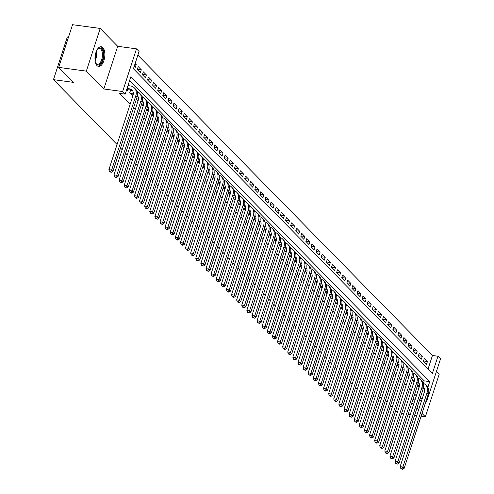 <?xml version="1.0" encoding="UTF-8"?>
<svg xmlns="http://www.w3.org/2000/svg" width="494" height="494" viewBox="0 0 494 494"><rect width="100%" height="100%" fill="white"/><g stroke="black" fill="none" stroke-linecap="round" stroke-linejoin="round"><path stroke-width="0.74" d="M102.832 47.572A9.942 4.804 97.7 0 0 101.251 46.72A9.942 4.804 97.7 0 0 95.466 54.179A9.942 4.804 97.7 0 0 96.985 65.572A9.942 4.804 97.7 0 0 98.572 66.424A9.942 4.804 97.7 0 0 104.351 58.965A9.942 4.804 97.7 0 0 102.832 47.572M428.02 369.111L432.448 355.476L437.98 356.23L440.537 358.829L426.668 401.517L426.075 400.918M421.104 416.226L425.365 416.806L439.234 374.119L436.48 371.315M68.512 37.13L67.332 36.97L53.463 79.658L117.066 144.501M53.463 79.658L73.371 82.362L58.681 67.382L72.55 24.7L100.202 28.454L86.333 71.142L103.833 88.982L122.636 91.538L136.505 48.857L139.061 51.462L133.436 68.765L432.355 373.532L437.98 356.23M103.833 88.982L117.702 46.3L100.202 28.454M117.702 46.3L136.505 48.857M432.448 355.476L137.869 55.13M401.56 413.571L403.678 413.855M408.075 414.454L410.193 414.744M414.59 415.343L416.708 415.627M58.681 67.382L86.333 71.142M417.381 385.802L418.998 387.45L419.245 386.697M412.274 380.596L413.892 382.239L414.133 381.485M407.161 375.384L408.779 377.033L409.026 376.274M402.054 370.173L403.672 371.821L403.913 371.068M396.948 364.967L398.559 366.61L398.806 365.856M391.835 359.756L393.452 361.404L393.693 360.645M386.728 354.544L388.34 356.193L388.587 355.439M381.615 349.338L383.233 350.981L383.474 350.227M376.508 344.127L378.12 345.775L378.367 345.016M371.395 338.915L373.013 340.564L373.254 339.81M366.289 333.709L367.9 335.352L368.147 334.599M361.176 328.498L362.794 330.146L363.034 329.387M356.069 323.286L357.681 324.935L357.928 324.175M350.956 318.08L352.574 319.723L352.815 318.97M345.849 312.869L347.461 314.517L347.708 313.758M340.736 307.657L342.354 309.306L342.601 308.546M335.63 302.452L337.241 304.094L337.488 303.341M330.517 297.24L332.135 298.889L332.382 298.129M325.41 292.028L327.022 293.677L327.269 292.917M320.297 286.823L321.915 288.465L322.162 287.712M315.191 281.611L316.802 283.26L317.049 282.5M310.078 276.399L311.695 278.048L311.942 277.288M304.971 271.194L306.583 272.836L306.83 272.083M299.858 265.982L301.476 267.631L301.723 266.871M294.751 260.77L296.363 262.419L296.61 261.659M289.638 255.565L291.256 257.207L291.503 256.454M284.532 250.353L286.143 252.002L286.39 251.242M279.419 245.141L281.037 246.79L281.284 246.031M274.312 239.936L275.924 241.578L276.171 240.825M269.199 234.724L270.817 236.373L271.064 235.613M264.092 229.512L265.704 231.161L265.951 230.402M258.98 224.307L260.597 225.949L260.844 225.196M253.873 219.095L255.484 220.744L255.731 219.984M248.76 213.883L250.378 215.532L250.625 214.773M243.653 208.678L245.265 210.321L245.512 209.567M238.54 203.466L240.158 205.115L240.405 204.355M233.434 198.255L235.045 199.903L235.292 199.144M228.321 193.049L229.938 194.692L230.185 193.938M223.214 187.837L224.832 189.48L225.073 188.727M218.101 182.626L219.719 184.274L219.966 183.515M212.994 177.414L214.612 179.063L214.853 178.309M207.888 172.208L209.499 173.851L209.746 173.098M202.775 166.997L204.393 168.645L204.633 167.886M197.668 161.785L199.28 163.434L199.527 162.68M192.555 156.579L194.173 158.222L194.414 157.469M187.448 151.368L189.06 153.017L189.307 152.257M182.335 146.156L183.953 147.805L184.194 147.051M177.229 140.951L178.84 142.593L179.087 141.84M172.116 135.739L173.734 137.388L173.974 136.628M167.009 130.527L168.621 132.176L168.868 131.423M161.896 125.322L163.514 126.964L163.761 126.211M156.789 120.11L158.401 121.759L158.648 120.999M151.677 114.898L153.294 116.547L153.541 115.787M146.57 109.693L148.181 111.335L148.428 110.582M141.457 104.481L143.075 106.13L143.322 105.37M136.35 99.269L137.962 100.918L138.209 100.159M130.478 90.451L129.811 92.606L132.855 95.706L133.102 94.953M134.868 64.362L136.177 64.541L135.152 63.491M137.381 69.222L141.29 69.753L138.221 66.628L137.283 69.512L140.352 72.637L141.29 69.753M142.488 74.433L146.397 74.965L143.334 71.834L142.395 74.718L145.458 77.848L146.397 74.965M147.601 79.639L151.51 80.17L148.441 77.045L147.502 79.929L150.571 83.054L151.51 80.17M152.708 84.851L156.617 85.382L153.554 82.257L152.615 85.141L155.678 88.265L156.617 85.382M157.814 90.062L161.729 90.593L158.66 87.463L157.722 90.346L160.791 93.477L161.729 90.593M162.927 95.268L166.836 95.799L163.767 92.674L162.835 95.558L165.898 98.683L166.836 95.799M168.034 100.48L171.943 101.011L168.88 97.886L167.941 100.77L171.01 103.894L171.943 101.011M173.147 105.691L177.056 106.222L173.987 103.092L173.054 105.975L176.117 109.106L177.056 106.222M178.254 110.897L182.163 111.428L179.1 108.303L178.161 111.187L181.23 114.312L182.163 111.428M183.367 116.109L187.275 116.64L184.206 113.515L183.274 116.399L186.337 119.523L187.275 116.64M188.473 121.32L192.382 121.851L189.319 118.721L188.381 121.604L191.45 124.735L192.382 121.851M193.586 126.526L197.495 127.057L194.426 123.932L193.494 126.816L196.556 129.941L197.495 127.057M198.693 131.737L202.602 132.269L199.539 129.144L198.6 132.028L201.669 135.152L202.602 132.269M203.806 136.949L207.715 137.48L204.646 134.349L203.713 137.239L206.776 140.364L207.715 137.48M208.913 142.155L212.821 142.686L209.759 139.561L208.82 142.445L211.889 145.569L212.821 142.686M214.026 147.366L217.934 147.897L214.865 144.773L213.933 147.657L216.996 150.781L217.934 147.897M219.132 152.578L223.041 153.109L219.978 149.978L219.04 152.868L222.109 155.993L223.041 153.109M224.245 157.784L228.154 158.315L225.085 155.19L224.153 158.074L227.215 161.198L228.154 158.315M229.352 162.995L233.261 163.526L230.198 160.402L229.259 163.286L232.328 166.41L233.261 163.526M234.465 168.207L238.374 168.738L235.305 165.607L234.372 168.497L237.435 171.622L238.374 168.738M239.571 173.413L243.48 173.944L240.417 170.819L239.479 173.703L242.548 176.827L243.48 173.944M244.684 178.624L248.593 179.155L245.524 176.031L244.592 178.914L247.655 182.039L248.593 179.155M249.791 183.836L253.7 184.367L250.637 181.242L249.698 184.126L252.761 187.251L253.7 184.367M254.904 189.041L258.813 189.573L255.744 186.448L254.805 189.332L257.874 192.456L258.813 189.573M260.011 194.253L263.92 194.784L260.857 191.66L259.918 194.543L262.981 197.668L263.92 194.784M265.124 199.465L269.032 199.996L265.963 196.871L265.025 199.755L268.094 202.88L269.032 199.996M270.23 204.67L274.139 205.201L271.076 202.077L270.138 204.961L273.201 208.085L274.139 205.201M275.343 209.882L279.252 210.413L276.183 207.289L275.244 210.172L278.313 213.297L279.252 210.413M280.45 215.094L284.359 215.625L281.296 212.5L280.357 215.384L283.42 218.509L284.359 215.625M285.563 220.299L289.472 220.83L286.403 217.706L285.464 220.59L288.533 223.72L289.472 220.83M290.67 225.511L294.578 226.042L291.516 222.918L290.577 225.801L293.64 228.926L294.578 226.042M295.783 230.723L299.691 231.254L296.622 228.129L295.684 231.013L298.753 234.137L299.691 231.254M300.889 235.928L304.798 236.459L301.735 233.335L300.797 236.218L303.859 239.349L304.798 236.459M306.002 241.14L309.911 241.671L306.842 238.546L305.903 241.43L308.972 244.555L309.911 241.671M311.109 246.352L315.018 246.883L311.955 243.758L311.016 246.642L314.079 249.766L315.018 246.883M316.222 251.557L320.131 252.088L317.062 248.964L316.123 251.847L319.192 254.978L320.131 252.088M321.328 256.769L325.237 257.3L322.174 254.175L321.236 257.059L324.299 260.184L325.237 257.3M326.441 261.981L330.35 262.512L327.281 259.387L326.343 262.271L329.412 265.395L330.35 262.512M331.548 267.192L335.457 267.723L332.394 264.593L331.455 267.476L334.518 270.607L335.457 267.723M336.655 272.398L340.57 272.929L337.501 269.804L336.562 272.688L339.631 275.813L340.57 272.929M341.768 277.609L345.676 278.141L342.614 275.016L341.675 277.9L344.738 281.024L345.676 278.141M346.874 282.821L350.783 283.352L347.72 280.222L346.782 283.105L349.851 286.236L350.783 283.352M351.987 288.027L355.896 288.558L352.827 285.433L351.895 288.317L354.958 291.441L355.896 288.558M357.094 293.238L361.003 293.769L357.94 290.645L357.001 293.529L360.07 296.653L361.003 293.769M362.207 298.45L366.116 298.981L363.047 295.85L362.114 298.734L365.177 301.865L366.116 298.981M367.314 303.656L371.222 304.187L368.16 301.062L367.221 303.946L370.29 307.07L371.222 304.187M372.427 308.867L376.335 309.398L373.266 306.274L372.334 309.158L375.397 312.282L376.335 309.398M377.533 314.079L381.442 314.61L378.379 311.479L377.441 314.363L380.51 317.494L381.442 314.61M382.646 319.285L386.555 319.816L383.486 316.691L382.554 319.575L385.616 322.699L386.555 319.816M387.753 324.496L391.662 325.027L388.599 321.903L387.66 324.786L390.729 327.911L391.662 325.027M392.866 329.708L396.775 330.239L393.706 327.108L392.773 329.992L395.836 333.123L396.775 330.239M397.973 334.913L401.881 335.445L398.819 332.32L397.88 335.204L400.949 338.328L401.881 335.445M403.085 340.125L406.994 340.656L403.925 337.532L402.993 340.415L406.056 343.54L406.994 340.656M408.192 345.337L412.101 345.868L409.038 342.737L408.1 345.621L411.169 348.752L412.101 345.868M413.305 350.542L417.214 351.073L414.145 347.949L413.212 350.833L416.275 353.957L417.214 351.073M418.412 355.754L422.321 356.285L419.258 353.161L418.319 356.044L421.388 359.169L422.321 356.285M134.214 66.381L135.239 67.425L136.177 64.541M423.432 361.256L426.495 364.381L427.434 361.497L424.365 358.366L423.432 361.256M427.847 387.413L429.731 381.609L130.811 76.842L125.192 94.144L119.659 93.391L130.188 104.123M133.633 107.636L135.294 109.335M138.74 112.842L140.407 114.54M143.853 118.054L145.514 119.752M148.96 123.265L150.627 124.963M154.072 128.477L155.733 130.169M159.179 133.683L160.84 135.381M164.292 138.894L165.953 140.592M169.399 144.106L171.06 145.798M174.512 149.312L176.173 151.01M179.618 154.523L181.279 156.221M184.725 159.735L186.392 161.427M189.838 164.94L191.499 166.639M194.945 170.152L196.612 171.85M200.058 175.364L201.719 177.056M205.164 180.569L206.832 182.267M210.277 185.781L211.938 187.479M215.384 190.993L217.051 192.685M220.497 196.198L222.158 197.896M225.604 201.41L227.271 203.108M230.717 206.622L232.378 208.314M235.823 211.827L237.491 213.525M240.936 217.039L242.597 218.737M246.043 222.251L247.71 223.943M251.156 227.456L252.817 229.154M256.263 232.668L257.93 234.366M261.375 237.88L263.036 239.571M266.482 243.085L268.149 244.783M271.595 248.297L273.256 249.995M276.702 253.508L278.369 255.2M281.815 258.714L283.476 260.412M286.921 263.926L288.589 265.624M292.034 269.137L293.695 270.829M297.141 274.343L298.808 276.041M302.254 279.555L303.915 281.253M307.361 284.766L309.028 286.458M312.474 289.972L314.135 291.67M317.58 295.184L319.248 296.882M322.693 300.395L324.354 302.087M327.8 305.601L329.467 307.299M332.913 310.812L334.574 312.511M338.019 316.024L339.681 317.716M343.132 321.23L344.793 322.928M348.239 326.441L349.9 328.139M353.352 331.653L355.013 333.351M358.459 336.865L360.12 338.557M363.572 342.07L365.233 343.768M368.678 347.282L370.339 348.98M373.785 352.494L375.452 354.186M378.898 357.699L380.559 359.397M384.005 362.911L385.672 364.609M389.118 368.123L390.779 369.815M394.224 373.328L395.892 375.026M399.337 378.54L400.998 380.238M404.444 383.752L406.111 385.444M409.557 388.957L411.218 390.655M414.664 394.169L416.331 395.867M423.389 383.356L424.204 380.855L129.619 80.51M126.717 89.451L127.742 90.501L127.989 89.741M129.786 92.582L130.595 90.093M131.62 90.612L131.231 90.217M362.33 394.564L360.669 392.866M357.224 389.358L355.557 387.66M352.111 384.147L350.45 382.449M347.004 378.935L345.337 377.237M341.891 373.723L340.23 372.031M336.785 368.518L335.117 366.82M331.672 363.306L330.011 361.608M326.565 358.094L324.898 356.402M321.452 352.889L319.791 351.191M316.345 347.677L314.678 345.979M311.232 342.466L309.571 340.774M306.126 337.26L304.458 335.562M301.013 332.048L299.352 330.35M295.906 326.837L294.245 325.145M290.793 321.631L289.132 319.933M285.686 316.419L284.025 314.721M280.573 311.208L278.912 309.516M275.467 306.002L273.806 304.304M270.36 300.79L268.693 299.092M265.247 295.579L263.586 293.887M260.14 290.373L258.473 288.675M255.028 285.162L253.366 283.463M249.921 279.95L248.254 278.258M244.808 274.744L243.147 273.046M239.701 269.533L238.034 267.834M234.588 264.321L232.927 262.629M229.482 259.115L227.814 257.417M224.369 253.904L222.708 252.206M219.262 248.692L217.595 247M214.149 243.486L212.488 241.788M209.042 238.275L207.375 236.577M203.929 233.063L202.268 231.371M198.823 227.858L197.155 226.159M193.71 222.646L192.049 220.948M188.603 217.434L186.936 215.742M183.49 212.229L181.829 210.53M178.383 207.017L176.716 205.319M173.271 201.805L171.609 200.113M168.164 196.6L166.497 194.902M163.051 191.388L161.39 189.69M157.944 186.176L156.277 184.484M152.831 180.971L151.17 179.273M147.725 175.759L146.057 174.061M142.612 170.547L140.951 168.849M137.505 165.336L135.838 163.644M132.392 160.13L130.731 158.432M127.285 154.918L125.618 153.22M122.172 149.707L120.511 148.015M408.495 399.047L407.865 398.961L408.359 399.467M411.805 402.981L413.466 404.672M416.911 408.186L418.579 409.884M422.024 413.398L425.365 416.806M412.885 399.646L415.009 399.93M419.4 400.529L421.524 400.819M425.914 401.412L426.668 401.517M420.104 398.368L422.228 398.652M125.192 94.144L122.636 91.538M381.658 397.886L379.54 397.596M375.144 396.997L373.026 396.713M368.629 396.114L366.511 395.824M397.287 412.607L395.62 410.915M392.174 407.402L390.513 405.704M387.068 402.19L385.4 400.492M424.204 380.855L429.731 381.609M423.525 360.966L427.434 361.497M428.903 394.626A9.942 4.804 97.7 0 0 430.188 390.68M126.847 89.587L130.663 90.106A6.373 5.224 135.6 0 1 132.633 90.828M127.032 88.482L129.391 88.803A6.373 5.224 135.6 0 1 132.065 90.106A6.373 5.224 135.6 0 1 133.047 95.323L108.884 169.67L111.65 170.047L135.807 95.7A9.559 7.836 -44.4 0 0 134.337 87.876A9.559 7.836 -44.4 0 0 130.323 85.919L127.971 85.598M110.718 171.826L109.612 171.677L111.23 172.35L110.718 171.826L111.65 170.047L112.928 171.35L137.085 97.003A9.559 7.836 -44.4 0 0 135.615 89.179L134.337 87.876M112.928 171.35L111.23 172.35M109.612 171.677L108.884 169.67M97.114 49.764A8.602 4.156 -82.3 0 1 97.719 49.03A8.602 4.156 -82.3 0 1 101.554 48.665A8.602 4.156 -82.3 0 1 102.474 59.965A8.602 4.156 -82.3 0 1 96.497 64.239A8.602 4.156 -82.3 0 1 95.787 63.257A8.602 4.156 -82.3 0 1 95.398 62.38M95.632 62.948A7.966 3.847 97.7 0 0 96.132 63.584A7.966 3.847 97.7 0 0 97.398 64.269A7.966 3.847 97.7 0 0 102.036 58.292A7.966 3.847 97.7 0 0 100.813 49.165A7.966 3.847 97.7 0 0 99.547 48.48A7.966 3.847 97.7 0 0 97.491 49.283M97.979 66.264A9.88 4.773 97.7 0 0 103.499 58.545A9.88 4.773 97.7 0 0 101.931 47.51A9.88 4.773 97.7 0 0 100.634 46.72M131.96 94.799L133.152 94.959M130.682 93.496L133.337 93.854M132.472 90.723L130.509 90.458M137.431 95.601A6.373 5.224 135.6 0 1 138.153 100.535L113.997 174.882L116.763 175.259L140.92 100.906A9.559 7.836 -44.4 0 0 139.45 93.088A9.559 7.836 -44.4 0 0 137.104 91.557M137.388 95.83A6.373 5.224 135.6 0 1 137.74 96.04M115.824 177.037L114.719 176.889L116.337 177.556L115.824 177.037L116.763 175.259L118.035 176.562L142.198 102.209A9.559 7.836 -44.4 0 0 140.728 94.391L139.45 93.088M118.035 176.562L116.337 177.556M114.719 176.889L113.997 174.882M137.066 100.004L138.258 100.171M136.505 98.8L138.45 99.066M142.538 100.813A6.373 5.224 135.6 0 1 143.266 105.741L119.103 180.094L121.87 180.471L146.026 106.117A9.559 7.836 -44.4 0 0 144.557 98.294A9.559 7.836 -44.4 0 0 142.21 96.762M142.5 101.035A6.373 5.224 135.6 0 1 142.852 101.245M120.937 182.249L119.832 182.095L121.45 182.768L120.937 182.249L121.87 180.471L123.148 181.773L147.305 107.42A9.559 7.836 -44.4 0 0 145.835 99.597L144.557 98.294M123.148 181.773L121.45 182.768M119.832 182.095L119.103 180.094M142.179 105.216L143.371 105.376M141.611 104.012L143.556 104.277M147.65 106.025A6.373 5.224 135.6 0 1 148.373 110.952L124.216 185.299L126.983 185.676L151.139 111.329A9.559 7.836 -44.4 0 0 149.67 103.505A9.559 7.836 -44.4 0 0 147.323 101.974M147.607 106.247A6.373 5.224 135.6 0 1 147.959 106.457M126.044 187.454L124.939 187.306L126.557 187.979L126.044 187.454L126.983 185.676L128.255 186.979L152.418 112.632A9.559 7.836 -44.4 0 0 150.948 104.808L149.67 103.505M128.255 186.979L126.557 187.979M124.939 187.306L124.216 185.299M147.286 110.428L148.478 110.588M146.718 109.217L148.663 109.483M152.757 111.23A6.373 5.224 135.6 0 1 153.486 116.164L129.323 190.511L132.089 190.888L156.246 116.535A9.559 7.836 -44.4 0 0 154.776 108.717A9.559 7.836 -44.4 0 0 152.43 107.186M152.72 111.459A6.373 5.224 135.6 0 1 153.072 111.669M131.157 192.666L130.052 192.518L131.67 193.185L131.157 192.666L132.089 190.888L133.368 192.191L157.524 117.838A9.559 7.836 -44.4 0 0 156.055 110.02L154.776 108.717M133.368 192.191L131.67 193.185M130.052 192.518L129.323 190.511M152.399 115.633L153.591 115.8M151.831 114.429L153.776 114.694M157.87 116.442A6.373 5.224 135.6 0 1 158.593 121.37L134.436 195.723L137.202 196.099L161.359 121.746A9.559 7.836 -44.4 0 0 159.889 113.923A9.559 7.836 -44.4 0 0 157.543 112.391M157.827 116.664A6.373 5.224 135.6 0 1 158.179 116.874M136.264 197.878L135.158 197.724L136.776 198.397L136.264 197.878L137.202 196.099L138.474 197.402L162.637 123.049A9.559 7.836 -44.4 0 0 161.168 115.226L159.889 113.923M138.474 197.402L136.776 198.397M135.158 197.724L134.436 195.723M157.506 120.845L158.698 121.005M156.938 119.641L158.883 119.906M162.977 121.654A6.373 5.224 135.6 0 1 163.699 126.581L139.543 200.928L142.309 201.305L166.466 126.958A9.559 7.836 -44.4 0 0 164.996 119.134A9.559 7.836 -44.4 0 0 162.649 117.603M162.94 121.876A6.373 5.224 135.6 0 1 163.292 122.086M141.377 203.083L140.271 202.935L141.889 203.608L141.377 203.083L142.309 201.305L143.587 202.608L167.744 128.261A9.559 7.836 -44.4 0 0 166.274 120.437L164.996 119.134M143.587 202.608L141.889 203.608M140.271 202.935L139.543 200.928M162.619 126.056L163.81 126.217M162.051 124.846L163.996 125.112M168.09 126.859A6.373 5.224 135.6 0 1 168.812 131.793L144.656 206.14L147.422 206.517L171.579 132.164A9.559 7.836 -44.4 0 0 170.109 124.346A9.559 7.836 -44.4 0 0 167.762 122.815M168.046 127.088A6.373 5.224 135.6 0 1 168.398 127.298M146.483 208.295L145.378 208.147L146.996 208.814L146.483 208.295L147.422 206.517L148.694 207.82L172.857 133.466A9.559 7.836 -44.4 0 0 171.387 125.649L170.109 124.346M148.694 207.82L146.996 208.814M145.378 208.147L144.656 206.14M167.725 131.262L168.917 131.429M167.157 130.058L169.102 130.323M173.196 132.071A6.373 5.224 135.6 0 1 173.919 136.999L149.762 211.352L152.529 211.728L176.685 137.375A9.559 7.836 -44.4 0 0 175.216 129.552A9.559 7.836 -44.4 0 0 172.869 128.02M173.159 132.293A6.373 5.224 135.6 0 1 173.511 132.503M151.596 213.507L150.491 213.352L152.109 214.026L151.596 213.507L152.529 211.728L153.807 213.031L177.964 138.678A9.559 7.836 -44.4 0 0 176.494 130.854L175.216 129.552M153.807 213.031L152.109 214.026M150.491 213.352L149.762 211.352M172.838 136.474L174.03 136.634M172.27 135.27L174.215 135.535M178.309 137.283A6.373 5.224 135.6 0 1 179.032 142.21L154.875 216.563L157.635 216.934L181.798 142.587A9.559 7.836 -44.4 0 0 180.329 134.763A9.559 7.836 -44.4 0 0 177.982 133.232M178.266 137.505A6.373 5.224 135.6 0 1 178.618 137.715M156.703 218.712L155.598 218.564L157.216 219.237L156.703 218.712L157.635 216.934L158.914 218.237L183.076 143.89A9.559 7.836 -44.4 0 0 181.607 136.066L180.329 134.763M158.914 218.237L157.216 219.237M155.598 218.564L154.875 216.563M177.945 141.685L179.137 141.846M177.377 140.475L179.322 140.741M183.416 142.488A6.373 5.224 135.6 0 1 184.138 147.422L159.982 221.769L162.748 222.146L186.905 147.792A9.559 7.836 -44.4 0 0 185.435 139.975A9.559 7.836 -44.4 0 0 183.089 138.444M183.379 142.717A6.373 5.224 135.6 0 1 183.731 142.927M161.816 223.924L160.711 223.776L162.328 224.443L161.816 223.924L162.748 222.146L164.027 223.449L188.183 149.095A9.559 7.836 -44.4 0 0 186.713 141.278L185.435 139.975M164.027 223.449L162.328 224.443M160.711 223.776L159.982 221.769M183.058 146.891L184.25 147.058M182.49 145.687L184.435 145.952M188.529 147.7A6.373 5.224 135.6 0 1 189.251 152.627L165.095 226.981L167.855 227.357L192.018 153.004A9.559 7.836 -44.4 0 0 190.548 145.187A9.559 7.836 -44.4 0 0 188.202 143.649M188.486 147.922A6.373 5.224 135.6 0 1 188.838 148.132M166.923 229.136L165.817 228.981L167.435 229.654L166.923 229.136L167.855 227.357L169.133 228.66L193.296 154.307A9.559 7.836 -44.4 0 0 191.826 146.483L190.548 145.187M169.133 228.66L167.435 229.654M165.817 228.981L165.095 226.981M188.165 152.103L189.356 152.263M187.597 150.898L189.542 151.164M193.636 152.912A6.373 5.224 135.6 0 1 194.358 157.839L170.202 232.192L172.968 232.563L197.125 158.216A9.559 7.836 -44.4 0 0 195.655 150.392A9.559 7.836 -44.4 0 0 193.308 148.861M193.599 153.134A6.373 5.224 135.6 0 1 193.951 153.344M172.036 234.341L170.93 234.193L172.548 234.866L172.036 234.341L172.968 232.563L174.246 233.866L198.403 159.519A9.559 7.836 -44.4 0 0 196.933 151.695L195.655 150.392M174.246 233.866L172.548 234.866M170.93 234.193L170.202 232.192M193.278 157.314L194.469 157.475M192.709 156.104L194.655 156.37M198.749 158.117A6.373 5.224 135.6 0 1 199.471 163.051L175.314 237.398L178.075 237.775L202.237 163.421A9.559 7.836 -44.4 0 0 200.768 155.604A9.559 7.836 -44.4 0 0 198.421 154.072M198.705 158.346A6.373 5.224 135.6 0 1 199.057 158.555M177.142 239.553L176.037 239.405L177.655 240.072L177.142 239.553L178.075 237.775L179.353 239.077L203.516 164.724A9.559 7.836 -44.4 0 0 202.046 156.907L200.768 155.604M179.353 239.077L177.655 240.072M176.037 239.405L175.314 237.398M198.384 162.52L199.576 162.687M197.816 161.316L199.761 161.581M203.855 163.329A6.373 5.224 135.6 0 1 204.578 168.256L180.421 242.61L183.188 242.986L207.344 168.633A9.559 7.836 -44.4 0 0 205.875 160.816A9.559 7.836 -44.4 0 0 203.528 159.278M203.818 163.551A6.373 5.224 135.6 0 1 204.17 163.761M182.255 244.765L181.15 244.61L182.761 245.283L182.255 244.765L183.188 242.986L184.466 244.289L208.622 169.936A9.559 7.836 -44.4 0 0 207.153 162.112L205.875 160.816M184.466 244.289L182.761 245.283M181.15 244.61L180.421 242.61M203.497 167.732L204.689 167.892M202.929 166.527L204.874 166.793M208.968 168.54A6.373 5.224 135.6 0 1 209.691 173.468L185.534 247.821L188.294 248.192L212.457 173.845A9.559 7.836 -44.4 0 0 210.987 166.021A9.559 7.836 -44.4 0 0 208.641 164.49M208.925 168.763A6.373 5.224 135.6 0 1 209.277 168.973M187.362 249.97L186.257 249.822L187.874 250.495L187.362 249.97L188.294 248.192L189.573 249.495L213.735 175.148A9.559 7.836 -44.4 0 0 212.259 167.324L210.987 166.021M189.573 249.495L187.874 250.495M186.257 249.822L185.534 247.821M208.604 172.943L209.796 173.104M208.036 171.739L209.981 171.998M214.075 173.746A6.373 5.224 135.6 0 1 214.797 178.68L190.641 253.027L193.407 253.403L217.564 179.05A9.559 7.836 -44.4 0 0 216.094 171.233A9.559 7.836 -44.4 0 0 213.748 169.701M214.032 173.974A6.373 5.224 135.6 0 1 214.39 174.184M192.475 255.182L191.369 255.034L192.981 255.701L192.475 255.182L193.407 253.403L194.685 254.706L218.842 180.353A9.559 7.836 -44.4 0 0 217.372 172.536L216.094 171.233M194.685 254.706L192.981 255.701M191.369 255.034L190.641 253.027M213.717 178.149L214.909 178.315M213.149 176.945L215.094 177.21M219.182 178.958A6.373 5.224 135.6 0 1 219.91 183.885L195.754 258.238L198.514 258.615L222.677 184.262A9.559 7.836 -44.4 0 0 221.207 176.444A9.559 7.836 -44.4 0 0 218.861 174.907M219.145 179.18A6.373 5.224 135.6 0 1 219.497 179.39M197.581 260.394L196.476 260.239L198.094 260.912L197.581 260.394L198.514 258.615L199.792 259.918L223.949 185.565A9.559 7.836 -44.4 0 0 222.479 177.741L221.207 176.444M199.792 259.918L198.094 260.912M196.476 260.239L195.754 258.238M218.823 183.36L220.015 183.521M218.255 182.156L220.201 182.422M224.295 184.169A6.373 5.224 135.6 0 1 225.017 189.097L200.86 263.45L203.627 263.821L227.783 189.474A9.559 7.836 -44.4 0 0 226.314 181.65A9.559 7.836 -44.4 0 0 223.967 180.119M224.251 184.392A6.373 5.224 135.6 0 1 224.609 184.602M202.694 265.599L201.589 265.451L203.201 266.124L202.694 265.599L203.627 263.821L204.905 265.124L229.062 190.777A9.559 7.836 -44.4 0 0 227.592 182.953L226.314 181.65M204.905 265.124L203.201 266.124M201.589 265.451L200.86 263.45M223.936 188.572L225.128 188.733M223.368 187.368L225.313 187.627M229.401 189.375A6.373 5.224 135.6 0 1 230.13 194.309L205.973 268.656L208.734 269.032L232.896 194.685A9.559 7.836 -44.4 0 0 231.427 186.862A9.559 7.836 -44.4 0 0 229.08 185.33M229.364 189.603A6.373 5.224 135.6 0 1 229.716 189.813M207.801 270.811L206.696 270.663L208.314 271.329L207.801 270.811L208.734 269.032L210.012 270.335L234.168 195.982A9.559 7.836 -44.4 0 0 232.699 188.165L231.427 186.862M210.012 270.335L208.314 271.329M206.696 270.663L205.973 268.656M229.043 193.784L230.235 193.944M228.475 192.574L230.42 192.839M234.514 194.587A6.373 5.224 135.6 0 1 235.237 199.514L211.08 273.867L213.846 274.244L238.003 199.891A9.559 7.836 -44.4 0 0 236.533 192.073A9.559 7.836 -44.4 0 0 234.187 190.536M234.471 194.815A6.373 5.224 135.6 0 1 234.829 195.019M212.914 276.023L211.809 275.868L213.42 276.541L212.914 276.023L213.846 274.244L215.125 275.547L239.281 201.194A9.559 7.836 -44.4 0 0 237.812 193.37L236.533 192.073M215.125 275.547L213.42 276.541M211.809 275.868L211.08 273.867M234.156 198.989L235.348 199.15M233.588 197.785L235.533 198.051M239.621 199.798A6.373 5.224 135.6 0 1 240.35 204.726L216.193 279.079L218.953 279.45L243.116 205.103A9.559 7.836 -44.4 0 0 241.646 197.279A9.559 7.836 -44.4 0 0 239.3 195.748M239.584 200.021A6.373 5.224 135.6 0 1 239.936 200.231M218.021 281.228L216.915 281.08L218.533 281.753L218.021 281.228L218.953 279.45L220.231 280.753L244.388 206.406A9.559 7.836 -44.4 0 0 242.918 198.582L241.646 197.279M220.231 280.753L218.533 281.753M216.915 281.08L216.193 279.079M239.263 204.201L240.454 204.362M238.695 202.997L240.64 203.256M244.734 205.004A6.373 5.224 135.6 0 1 245.456 209.938L221.3 284.285L224.066 284.661L248.223 210.314A9.559 7.836 -44.4 0 0 246.753 202.491A9.559 7.836 -44.4 0 0 244.407 200.959M244.691 205.232A6.373 5.224 135.6 0 1 245.049 205.442M223.134 286.44L222.028 286.292L223.64 286.958L223.134 286.44L224.066 284.661L225.344 285.964L249.501 211.611A9.559 7.836 -44.4 0 0 248.031 203.794L246.753 202.491M225.344 285.964L223.64 286.958M222.028 286.292L221.3 284.285M244.376 209.413L245.567 209.573M243.808 208.202L245.753 208.468M249.841 210.216A6.373 5.224 135.6 0 1 250.569 215.143L226.413 289.496L229.173 289.873L253.336 215.52A9.559 7.836 -44.4 0 0 251.86 207.702A9.559 7.836 -44.4 0 0 249.519 206.165M249.803 210.444A6.373 5.224 135.6 0 1 250.155 210.654M228.24 291.651L227.135 291.497L228.753 292.17L228.24 291.651L229.173 289.873L230.451 291.176L254.608 216.823A9.559 7.836 -44.4 0 0 253.138 209.005L251.86 207.702M230.451 291.176L228.753 292.17M227.135 291.497L226.413 289.496M249.482 214.618L250.674 214.779M248.914 213.414L250.859 213.68M254.953 215.427A6.373 5.224 135.6 0 1 255.676 220.355L231.519 294.708L234.286 295.079L258.442 220.732A9.559 7.836 -44.4 0 0 256.973 212.908A9.559 7.836 -44.4 0 0 254.626 211.376M254.91 215.65A6.373 5.224 135.6 0 1 255.268 215.859M233.353 296.857L232.242 296.709L233.86 297.382L233.353 296.857L234.286 295.079L235.564 296.381L259.721 222.034A9.559 7.836 -44.4 0 0 258.251 214.211L256.973 212.908M235.564 296.381L233.86 297.382M232.242 296.709L231.519 294.708M254.595 219.83L255.787 219.991M254.027 218.626L255.972 218.885M260.06 220.633A6.373 5.224 135.6 0 1 260.789 225.567L236.626 299.914L239.392 300.29L263.549 225.943A9.559 7.836 -44.4 0 0 262.079 218.12A9.559 7.836 -44.4 0 0 259.739 216.588M260.023 220.861A6.373 5.224 135.6 0 1 260.375 221.071M238.46 302.069L237.355 301.92L238.973 302.587L238.46 302.069L239.392 300.29L240.671 301.593L264.827 227.24A9.559 7.836 -44.4 0 0 263.358 219.422L262.079 218.12M240.671 301.593L238.973 302.587M237.355 301.92L236.626 299.914M259.702 225.042L260.894 225.202M259.134 223.831L261.079 224.097M265.173 225.844A6.373 5.224 135.6 0 1 265.896 230.772L241.739 305.125L244.505 305.502L268.662 231.149A9.559 7.836 -44.4 0 0 267.192 223.331A9.559 7.836 -44.4 0 0 264.846 221.794M265.13 226.073A6.373 5.224 135.6 0 1 265.488 226.283M243.573 307.28L242.461 307.126L244.079 307.799L243.573 307.28L244.505 305.502L245.784 306.805L269.94 232.452A9.559 7.836 -44.4 0 0 268.47 224.634L267.192 223.331M245.784 306.805L244.079 307.799M242.461 307.126L241.739 305.125M264.815 230.247L266.007 230.408M264.247 229.043L266.192 229.309M270.28 231.056A6.373 5.224 135.6 0 1 271.008 235.984L246.846 310.337L249.612 310.714L273.769 236.36A9.559 7.836 -44.4 0 0 272.299 228.537A9.559 7.836 -44.4 0 0 269.959 227.005M270.243 231.278A6.373 5.224 135.6 0 1 270.595 231.488M248.68 312.486L247.574 312.338L249.192 313.011L248.68 312.486L249.612 310.714L250.89 312.01L275.047 237.663A9.559 7.836 -44.4 0 0 273.577 229.84L272.299 228.537M250.89 312.01L249.192 313.011M247.574 312.338L246.846 310.337M269.922 235.459L271.113 235.619M269.353 234.255L271.299 234.514M275.393 236.262A6.373 5.224 135.6 0 1 276.115 241.196L251.959 315.543L254.725 315.919L278.882 241.572A9.559 7.836 -44.4 0 0 277.412 233.748A9.559 7.836 -44.4 0 0 275.065 232.217M275.349 236.49A6.373 5.224 135.6 0 1 275.708 236.7M253.793 317.698L252.681 317.549L254.299 318.216L253.793 317.698L254.725 315.919L256.003 317.222L280.16 242.875A9.559 7.836 -44.4 0 0 278.69 235.051L277.412 233.748M256.003 317.222L254.299 318.216M252.681 317.549L251.959 315.543M275.034 240.671L276.22 240.831M274.466 239.46L276.412 239.726M280.499 241.473A6.373 5.224 135.6 0 1 281.228 246.401L257.065 320.754L259.832 321.131L283.988 246.778A9.559 7.836 -44.4 0 0 282.519 238.96A9.559 7.836 -44.4 0 0 280.178 237.423M280.462 241.702A6.373 5.224 135.6 0 1 280.814 241.912M258.899 322.909L257.794 322.755L259.412 323.428L258.899 322.909L259.832 321.131L261.11 322.434L285.266 248.081A9.559 7.836 -44.4 0 0 283.797 240.263L282.519 238.96M261.11 322.434L259.412 323.428M257.794 322.755L257.065 320.754M280.141 245.876L281.333 246.037M279.573 244.672L281.518 244.938M285.612 246.685A6.373 5.224 135.6 0 1 286.335 251.613L262.178 325.966L264.945 326.343L289.101 251.989A9.559 7.836 -44.4 0 0 287.632 244.166A9.559 7.836 -44.4 0 0 285.285 242.634M285.569 246.907A6.373 5.224 135.6 0 1 285.927 247.117M264.012 328.115L262.901 327.967L264.518 328.64L264.012 328.115L264.945 326.343L266.223 327.639L290.379 253.292A9.559 7.836 -44.4 0 0 288.91 245.469L287.632 244.166M266.223 327.639L264.518 328.64M262.901 327.967L262.178 325.966M285.254 251.088L286.44 251.248M284.686 249.884L286.631 250.143M290.719 251.891A6.373 5.224 135.6 0 1 291.448 256.824L267.285 331.171L270.051 331.548L294.208 257.201A9.559 7.836 -44.4 0 0 292.738 249.377A9.559 7.836 -44.4 0 0 290.398 247.846M290.682 252.119A6.373 5.224 135.6 0 1 291.034 252.329M269.119 333.327L268.014 333.178L269.631 333.845L269.119 333.327L270.051 331.548L271.329 332.851L295.486 258.504A9.559 7.836 -44.4 0 0 294.016 250.68L292.738 249.377M271.329 332.851L269.631 333.845M268.014 333.178L267.285 331.171M290.361 256.3L291.553 256.46M289.793 255.089L291.738 255.355M295.832 257.102A6.373 5.224 135.6 0 1 296.554 262.03L272.398 336.383L275.164 336.76L299.321 262.407A9.559 7.836 -44.4 0 0 297.851 254.589A9.559 7.836 -44.4 0 0 295.505 253.058M295.789 257.331A6.373 5.224 135.6 0 1 296.147 257.541M274.226 338.538L273.12 338.384L274.738 339.057L274.226 338.538L275.164 336.76L276.442 338.063L300.599 263.71A9.559 7.836 -44.4 0 0 299.129 255.892L297.851 254.589M276.442 338.063L274.738 339.057M273.12 338.384L272.398 336.383M295.474 261.505L296.659 261.672M294.906 260.301L296.851 260.566M300.939 262.314A6.373 5.224 135.6 0 1 301.667 267.242L277.505 341.595L280.271 341.971L304.428 267.618A9.559 7.836 -44.4 0 0 302.958 259.795A9.559 7.836 -44.4 0 0 300.618 258.263M300.902 262.536A6.373 5.224 135.6 0 1 301.254 262.746M279.338 343.744L278.233 343.596L279.851 344.269L279.338 343.744L280.271 341.971L281.549 343.268L305.706 268.921A9.559 7.836 -44.4 0 0 304.236 261.098L302.958 259.795M281.549 343.268L279.851 344.269M278.233 343.596L277.505 341.595M300.58 266.717L301.772 266.877M300.012 265.513L301.958 265.772M306.052 267.52A6.373 5.224 135.6 0 1 306.774 272.453L282.617 346.8L285.384 347.177L309.54 272.83A9.559 7.836 -44.4 0 0 308.071 265.006A9.559 7.836 -44.4 0 0 305.724 263.475M306.008 267.748A6.373 5.224 135.6 0 1 306.366 267.958M284.445 348.955L283.34 348.807L284.958 349.474L284.445 348.955L285.384 347.177L286.662 348.48L310.819 274.133A9.559 7.836 -44.4 0 0 309.349 266.309L308.071 265.006M286.662 348.48L284.958 349.474M283.34 348.807L282.617 346.8M305.687 271.928L306.879 272.089M305.125 270.718L307.07 270.984M311.158 272.731A6.373 5.224 135.6 0 1 311.887 277.659L287.724 352.012L290.491 352.389L314.647 278.036A9.559 7.836 -44.4 0 0 313.177 270.218A9.559 7.836 -44.4 0 0 310.831 268.687M311.121 272.96A6.373 5.224 135.6 0 1 311.473 273.17M289.558 354.167L288.453 354.013L290.071 354.686L289.558 354.167L290.491 352.389L291.769 353.692L315.925 279.338A9.559 7.836 -44.4 0 0 314.456 271.521L313.177 270.218M291.769 353.692L290.071 354.686M288.453 354.013L287.724 352.012M310.8 277.134L311.992 277.301M310.232 275.93L312.177 276.195M316.271 277.943A6.373 5.224 135.6 0 1 316.994 282.871L292.837 357.224L295.603 357.6L319.76 283.247A9.559 7.836 -44.4 0 0 318.29 275.424A9.559 7.836 -44.4 0 0 315.944 273.892M316.228 278.165A6.373 5.224 135.6 0 1 316.586 278.375M294.665 359.373L293.56 359.224L295.177 359.898L294.665 359.373L295.603 357.6L296.875 358.897L321.038 284.55A9.559 7.836 -44.4 0 0 319.569 276.726L318.29 275.424M296.875 358.897L295.177 359.898M293.56 359.224L292.837 357.224M315.907 282.346L317.099 282.506M315.345 281.142L317.29 281.401M321.378 283.155A6.373 5.224 135.6 0 1 322.107 288.082L297.944 362.429L300.71 362.806L324.867 288.459A9.559 7.836 -44.4 0 0 323.397 280.635A9.559 7.836 -44.4 0 0 321.051 279.104M321.341 283.377A6.373 5.224 135.6 0 1 321.693 283.587M299.778 364.584L298.672 364.436L300.29 365.109L299.778 364.584L300.71 362.806L301.988 364.109L326.145 289.762A9.559 7.836 -44.4 0 0 324.675 281.938L323.397 280.635M301.988 364.109L300.29 365.109M298.672 364.436L297.944 362.429M321.02 287.557L322.212 287.718M320.452 286.347L322.397 286.613M326.491 288.36A6.373 5.224 135.6 0 1 327.213 293.288L303.057 367.641L305.823 368.018L329.98 293.664A9.559 7.836 -44.4 0 0 328.51 285.847A9.559 7.836 -44.4 0 0 326.164 284.316M326.448 288.589A6.373 5.224 135.6 0 1 326.8 288.799M304.884 369.796L303.779 369.642L305.397 370.315L304.884 369.796L305.823 368.018L307.095 369.321L331.258 294.967A9.559 7.836 -44.4 0 0 329.788 287.15L328.51 285.847M307.095 369.321L305.397 370.315M303.779 369.642L303.057 367.641M326.126 292.763L327.318 292.93M325.558 291.559L327.503 291.824M331.598 293.572A6.373 5.224 135.6 0 1 332.326 298.5L308.163 372.853L310.93 373.229L335.086 298.876A9.559 7.836 -44.4 0 0 333.617 291.052A9.559 7.836 -44.4 0 0 331.27 289.521M331.56 293.794A6.373 5.224 135.6 0 1 331.912 294.004M309.997 375.002L308.892 374.853L310.51 375.526L309.997 375.002L310.93 373.229L312.208 374.532L336.365 300.179A9.559 7.836 -44.4 0 0 334.895 292.355L333.617 291.052M312.208 374.532L310.51 375.526M308.892 374.853L308.163 372.853M331.239 297.975L332.431 298.135M330.671 296.771L332.616 297.036M336.71 298.784A6.373 5.224 135.6 0 1 337.433 303.711L313.276 378.058L316.043 378.435L340.199 304.088A9.559 7.836 -44.4 0 0 338.73 296.264A9.559 7.836 -44.4 0 0 336.383 294.733M336.667 299.006A6.373 5.224 135.6 0 1 337.019 299.216M315.104 380.213L313.999 380.065L315.617 380.738L315.104 380.213L316.043 378.435L317.315 379.738L341.478 305.391A9.559 7.836 -44.4 0 0 340.008 297.567L338.73 296.264M317.315 379.738L315.617 380.738M313.999 380.065L313.276 378.058M336.346 303.186L337.538 303.347M335.778 301.976L337.723 302.242M341.817 303.989A6.373 5.224 135.6 0 1 342.54 308.923L318.383 383.27L321.149 383.647L345.306 309.293A9.559 7.836 -44.4 0 0 343.836 301.476A9.559 7.836 -44.4 0 0 341.49 299.944M341.78 304.218A6.373 5.224 135.6 0 1 342.132 304.428M320.217 385.425L319.112 385.277L320.73 385.944L320.217 385.425L321.149 383.647L322.428 384.95L346.584 310.596A9.559 7.836 -44.4 0 0 345.115 302.779L343.836 301.476M322.428 384.95L320.73 385.944M319.112 385.277L318.383 383.27M341.459 308.392L342.651 308.559M340.891 307.188L342.836 307.453M346.93 309.201A6.373 5.224 135.6 0 1 347.653 314.128L323.496 388.482L326.262 388.858L350.419 314.505A9.559 7.836 -44.4 0 0 348.949 306.681A9.559 7.836 -44.4 0 0 346.603 305.15M346.887 309.423A6.373 5.224 135.6 0 1 347.239 309.633M325.324 390.637L324.218 390.482L325.836 391.155L325.324 390.637L326.262 388.858L327.534 390.161L351.697 315.808A9.559 7.836 -44.4 0 0 350.227 307.984L348.949 306.681M327.534 390.161L325.836 391.155M324.218 390.482L323.496 388.482M346.566 313.604L347.757 313.764M345.998 312.399L347.943 312.665M352.037 314.412A6.373 5.224 135.6 0 1 352.759 319.34L328.603 393.687L331.369 394.064L355.526 319.717A9.559 7.836 -44.4 0 0 354.056 311.893A9.559 7.836 -44.4 0 0 351.709 310.362M352 314.635A6.373 5.224 135.6 0 1 352.352 314.845M330.437 395.842L329.331 395.694L330.949 396.367L330.437 395.842L331.369 394.064L332.647 395.367L356.804 321.02A9.559 7.836 -44.4 0 0 355.334 313.196L354.056 311.893M332.647 395.367L330.949 396.367M329.331 395.694L328.603 393.687M351.679 318.815L352.87 318.976M351.111 317.605L353.056 317.87M357.15 319.618A6.373 5.224 135.6 0 1 357.872 324.552L333.716 398.899L336.482 399.276L360.639 324.922A9.559 7.836 -44.4 0 0 359.169 317.105A9.559 7.836 -44.4 0 0 356.822 315.573M357.106 319.846A6.373 5.224 135.6 0 1 357.458 320.056M335.543 401.054L334.438 400.906L336.056 401.573L335.543 401.054L336.482 399.276L337.754 400.578L361.917 326.225A9.559 7.836 -44.4 0 0 360.447 318.408L359.169 317.105M337.754 400.578L336.056 401.573M334.438 400.906L333.716 398.899M356.785 324.021L357.977 324.188M356.217 322.817L358.162 323.082M362.256 324.83A6.373 5.224 135.6 0 1 362.979 329.757L338.822 404.111L341.589 404.487L365.745 330.134A9.559 7.836 -44.4 0 0 364.276 322.31A9.559 7.836 -44.4 0 0 361.929 320.779M362.219 325.052A6.373 5.224 135.6 0 1 362.571 325.262M340.656 406.266L339.551 406.111L341.169 406.784L340.656 406.266L341.589 404.487L342.867 405.79L367.023 331.437A9.559 7.836 -44.4 0 0 365.554 323.613L364.276 322.31M342.867 405.79L341.169 406.784M339.551 406.111L338.822 404.111M361.898 329.232L363.09 329.393M361.33 328.028L363.275 328.294M367.369 330.041A6.373 5.224 135.6 0 1 368.092 334.969L343.935 409.316L346.695 409.693L370.858 335.346A9.559 7.836 -44.4 0 0 369.389 327.522A9.559 7.836 -44.4 0 0 367.042 325.991M367.326 330.264A6.373 5.224 135.6 0 1 367.678 330.474M345.763 411.471L344.658 411.323L346.275 411.996L345.763 411.471L346.695 409.693L347.974 410.996L372.136 336.649A9.559 7.836 -44.4 0 0 370.667 328.825L369.389 327.522M347.974 410.996L346.275 411.996M344.658 411.323L343.935 409.316M367.005 334.444L368.197 334.605M366.437 333.234L368.382 333.499M372.476 335.247A6.373 5.224 135.6 0 1 373.198 340.181L349.042 414.528L351.808 414.904L375.965 340.551A9.559 7.836 -44.4 0 0 374.495 332.734A9.559 7.836 -44.4 0 0 372.149 331.202M372.439 335.475A6.373 5.224 135.6 0 1 372.791 335.685M350.876 416.683L349.771 416.535L351.388 417.202L350.876 416.683L351.808 414.904L353.087 416.207L377.243 341.854A9.559 7.836 -44.4 0 0 375.773 334.037L374.495 332.734M353.087 416.207L351.388 417.202M349.771 416.535L349.042 414.528M372.118 339.65L373.31 339.816M371.55 338.446L373.495 338.711M377.589 340.459A6.373 5.224 135.6 0 1 378.311 345.386L354.155 419.739L356.915 420.116L381.078 345.763A9.559 7.836 -44.4 0 0 379.608 337.939A9.559 7.836 -44.4 0 0 377.262 336.408M377.546 340.681A6.373 5.224 135.6 0 1 377.898 340.891M355.983 421.895L354.877 421.74L356.495 422.413L355.983 421.895L356.915 420.116L358.193 421.419L382.356 347.066A9.559 7.836 -44.4 0 0 380.886 339.242L379.608 337.939M358.193 421.419L356.495 422.413M354.877 421.74L354.155 419.739M377.225 344.861L378.416 345.022M376.656 343.657L378.602 343.923M382.696 345.67A6.373 5.224 135.6 0 1 383.418 350.598L359.262 424.951L362.028 425.322L386.185 350.975A9.559 7.836 -44.4 0 0 384.715 343.151A9.559 7.836 -44.4 0 0 382.368 341.62M382.659 345.893A6.373 5.224 135.6 0 1 383.011 346.103M361.095 427.1L359.99 426.952L361.602 427.625L361.095 427.1L362.028 425.322L363.306 426.625L387.463 352.278A9.559 7.836 -44.4 0 0 385.993 344.454L384.715 343.151M363.306 426.625L361.602 427.625M359.99 426.952L359.262 424.951M382.337 350.073L383.529 350.234M381.769 348.863L383.715 349.128M387.809 350.876A6.373 5.224 135.6 0 1 388.531 355.81L364.374 430.157L367.135 430.533L391.297 356.18A9.559 7.836 -44.4 0 0 389.828 348.363A9.559 7.836 -44.4 0 0 387.481 346.831M387.765 351.104A6.373 5.224 135.6 0 1 388.117 351.314M366.202 432.312L365.097 432.164L366.715 432.83L366.202 432.312L367.135 430.533L368.413 431.836L392.576 357.483A9.559 7.836 -44.4 0 0 391.1 349.666L389.828 348.363M368.413 431.836L366.715 432.83M365.097 432.164L364.374 430.157M387.444 355.279L388.636 355.445M386.876 354.075L388.821 354.34M392.915 356.088A6.373 5.224 135.6 0 1 393.638 361.015L369.481 435.368L372.248 435.745L396.404 361.392A9.559 7.836 -44.4 0 0 394.934 353.568A9.559 7.836 -44.4 0 0 392.588 352.037M392.878 356.31A6.373 5.224 135.6 0 1 393.23 356.52M371.315 437.523L370.21 437.369L371.821 438.042L371.315 437.523L372.248 435.745L373.526 437.048L397.682 362.695A9.559 7.836 -44.4 0 0 396.213 354.871L394.934 353.568M373.526 437.048L371.821 438.042M370.21 437.369L369.481 435.368M392.557 360.49L393.749 360.651M391.989 359.286L393.934 359.552M398.028 361.299A6.373 5.224 135.6 0 1 398.751 366.227L374.594 440.58L377.354 440.951L401.517 366.604A9.559 7.836 -44.4 0 0 400.047 358.78A9.559 7.836 -44.4 0 0 397.701 357.248M397.985 361.522A6.373 5.224 135.6 0 1 398.337 361.731M376.422 442.729L375.317 442.581L376.934 443.254L376.422 442.729L377.354 440.951L378.632 442.254L402.789 367.906A9.559 7.836 -44.4 0 0 401.319 360.083L400.047 358.78M378.632 442.254L376.934 443.254M375.317 442.581L374.594 440.58M397.664 365.702L398.856 365.863M397.096 364.492L399.041 364.757M403.135 366.505A6.373 5.224 135.6 0 1 403.857 371.439L379.701 445.786L382.467 446.162L406.624 371.809A9.559 7.836 -44.4 0 0 405.154 363.992A9.559 7.836 -44.4 0 0 402.808 362.46M403.092 366.733A6.373 5.224 135.6 0 1 403.45 366.943M381.535 447.941L380.429 447.792L382.041 448.459L381.535 447.941L382.467 446.162L383.745 447.465L407.902 373.112A9.559 7.836 -44.4 0 0 406.432 365.294L405.154 363.992M383.745 447.465L382.041 448.459M380.429 447.792L379.701 445.786M402.777 370.908L403.969 371.074M402.209 369.703L404.154 369.969M408.242 371.716A6.373 5.224 135.6 0 1 408.97 376.644L384.814 450.997L387.574 451.374L411.737 377.021A9.559 7.836 -44.4 0 0 410.267 369.203A9.559 7.836 -44.4 0 0 407.921 367.666M408.205 371.939A6.373 5.224 135.6 0 1 408.557 372.149M386.641 453.152L385.536 452.998L387.154 453.671L386.641 453.152L387.574 451.374L388.852 452.677L413.009 378.324A9.559 7.836 -44.4 0 0 411.539 370.5L410.267 369.203M388.852 452.677L387.154 453.671M385.536 452.998L384.814 450.997M407.883 376.119L409.075 376.28M407.315 374.915L409.26 375.181M413.355 376.928A6.373 5.224 135.6 0 1 414.077 381.856L389.92 456.209L392.687 456.579L416.843 382.233A9.559 7.836 -44.4 0 0 415.374 374.409A9.559 7.836 -44.4 0 0 413.027 372.877M413.311 377.15A6.373 5.224 135.6 0 1 413.669 377.36M391.754 458.358L390.649 458.21L392.261 458.883L391.754 458.358L392.687 456.579L393.965 457.882L418.122 383.535A9.559 7.836 -44.4 0 0 416.652 375.712L415.374 374.409M393.965 457.882L392.261 458.883M390.649 458.21L389.92 456.209M412.996 381.331L414.188 381.492M412.428 380.127L414.373 380.386M418.461 382.134A6.373 5.224 135.6 0 1 419.19 387.068L395.033 461.415L397.794 461.791L421.956 387.438A9.559 7.836 -44.4 0 0 420.487 379.62A9.559 7.836 -44.4 0 0 418.14 378.089M418.424 382.362A6.373 5.224 135.6 0 1 418.776 382.572M396.861 463.57L395.756 463.421L397.374 464.088L396.861 463.57L397.794 461.791L399.072 463.094L423.228 388.741A9.559 7.836 -44.4 0 0 421.759 380.923L420.487 379.62M399.072 463.094L397.374 464.088M395.756 463.421L395.033 461.415M418.103 386.536L419.295 386.703M417.535 385.332L419.48 385.598M423.574 387.345A6.373 5.224 135.6 0 1 424.297 392.273L400.14 466.626L402.906 467.003L427.063 392.65A9.559 7.836 -44.4 0 0 425.593 384.832A9.559 7.836 -44.4 0 0 423.247 383.295M423.531 387.568A6.373 5.224 135.6 0 1 423.889 387.778M401.974 468.781L400.869 468.627L402.48 469.3L401.974 468.781L402.906 467.003L404.185 468.306L428.341 393.953A9.559 7.836 -44.4 0 0 426.872 386.129L425.593 384.832M404.185 468.306L402.48 469.3M400.869 468.627L400.14 466.626M129.391 88.803L130.663 90.106M135.807 95.7L137.085 97.003M96.398 51.234A7.966 3.847 -82.3 0 1 95.101 60.781M94.984 59.416A7.706 3.724 97.7 0 0 95.922 52.518M140.92 100.906L142.198 102.209M146.026 106.117L147.305 107.42M151.139 111.329L152.418 112.632M156.246 116.535L157.524 117.838M161.359 121.746L162.637 123.049M166.466 126.958L167.744 128.261M171.579 132.164L172.857 133.466M176.685 137.375L177.964 138.678M181.798 142.587L183.076 143.89M186.905 147.792L188.183 149.095M192.018 153.004L193.296 154.307M197.125 158.216L198.403 159.519M202.237 163.421L203.516 164.724M207.344 168.633L208.622 169.936M212.457 173.845L213.735 175.148M217.564 179.05L218.842 180.353M222.677 184.262L223.949 185.565M227.783 189.474L229.062 190.777M232.896 194.685L234.168 195.982M238.003 199.891L239.281 201.194M243.116 205.103L244.388 206.406M248.223 210.314L249.501 211.611M253.336 215.52L254.608 216.823M258.442 220.732L259.721 222.034M263.549 225.943L264.827 227.24M268.662 231.149L269.94 232.452M273.769 236.36L275.047 237.663M278.882 241.572L280.16 242.875M283.988 246.778L285.266 248.081M289.101 251.989L290.379 253.292M294.208 257.201L295.486 258.504M299.321 262.407L300.599 263.71M304.428 267.618L305.706 268.921M309.54 272.83L310.819 274.133M314.647 278.036L315.925 279.338M319.76 283.247L321.038 284.55M324.867 288.459L326.145 289.762M329.98 293.664L331.258 294.967M335.086 298.876L336.365 300.179M340.199 304.088L341.478 305.391M345.306 309.293L346.584 310.596M350.419 314.505L351.697 315.808M355.526 319.717L356.804 321.02M360.639 324.922L361.917 326.225M365.745 330.134L367.023 331.437M370.858 335.346L372.136 336.649M375.965 340.551L377.243 341.854M381.078 345.763L382.356 347.066M386.185 350.975L387.463 352.278M391.297 356.18L392.576 357.483M396.404 361.392L397.682 362.695M401.517 366.604L402.789 367.906M406.624 371.809L407.902 373.112M411.737 377.021L413.009 378.324M416.843 382.233L418.122 383.535M421.956 387.438L423.228 388.741M427.063 392.65L428.341 393.953"/></g></svg>

